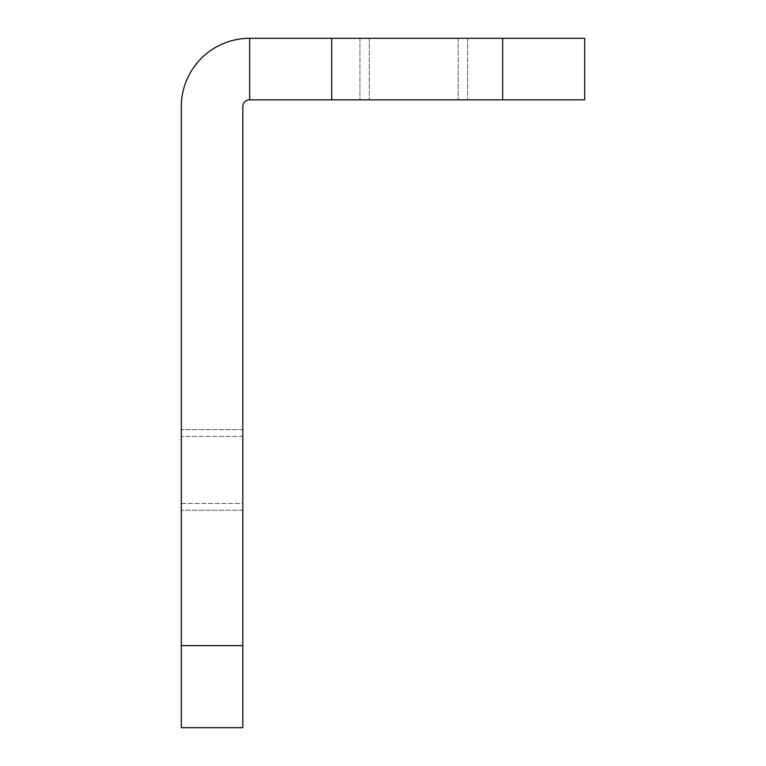 <?xml version="1.0" encoding="UTF-8"?>
<svg xmlns="http://www.w3.org/2000/svg" width="766" height="766" viewBox="0 0 766 766"><rect width="100%" height="100%" fill="white"/><g stroke="black" fill="none" stroke-linecap="round" stroke-linejoin="round"><path stroke-width="0.57" stroke-dasharray="3.83 2.87" d="M242.832 645.652L242.832 106.675A6.837 6.837 0 0 1 249.668 99.839L584.697 99.839L584.697 38.3L249.668 38.3A68.375 68.375 0 0 0 181.303 106.675L181.303 727.7L242.832 727.7L242.832 645.652L181.303 645.652M181.303 503.434L181.303 436.429L181.303 503.434L181.303 436.429L181.303 503.434L242.832 503.434L242.832 436.429L181.303 436.429L242.832 436.429L242.832 503.434L242.832 436.429L242.832 503.434L181.303 503.434M249.668 38.3L249.668 99.839M413.764 38.3L467.605 38.3L413.764 38.3M413.764 99.839L467.605 99.839L413.764 99.839M181.303 469.931L181.303 429.592L181.303 469.931M242.832 469.931L242.832 429.592L242.832 469.931M502.649 38.3L502.649 99.839M369.327 38.3L369.327 99.839L369.327 38.3M458.212 38.3L458.212 99.839L458.212 38.3M359.934 38.3L359.934 99.839L359.934 38.3M467.605 38.3L467.605 99.839L467.605 38.3M242.832 510.271L181.303 510.271L242.832 510.271M242.832 429.592L181.303 429.592L242.832 429.592"/><path stroke-width="1.15" d="M331.716 99.839L249.668 99.839A6.837 6.837 0 0 0 242.832 106.675L242.832 727.7L181.303 727.7L181.303 106.675A68.375 68.375 0 0 1 249.668 38.3L331.716 38.3L331.716 99.839L502.649 99.839L502.649 38.3L584.697 38.3L584.697 99.839L502.649 99.839M502.649 38.3L331.716 38.3M249.668 38.3L249.668 99.839M242.832 645.652L181.303 645.652"/></g></svg>
